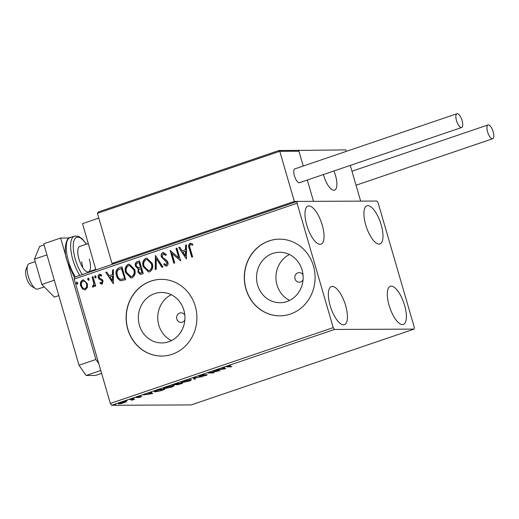 <?xml version="1.0" encoding="UTF-8"?>
<svg xmlns="http://www.w3.org/2000/svg" width="519" height="519" viewBox="0 0 519 519"><rect width="100%" height="100%" fill="white"/><g stroke="black" fill="none" stroke-linecap="round" stroke-linejoin="round"><path stroke-width="0.78" d="M184.822 315.124A4.794 4.424 -90.3 0 0 181.021 312.827A4.794 4.424 -90.3 0 0 176.823 319.055A4.794 4.424 -90.3 0 0 181.066 322.409A4.794 4.424 -90.3 0 0 184.842 320.08M139.429 325.264A25.23 23.297 -90.3 0 0 161.759 342.936A25.23 23.297 -90.3 0 0 183.869 310.141A25.23 23.297 -90.3 0 0 161.539 292.469A25.23 23.297 -90.3 0 0 139.429 325.264M171.244 294.721A25.23 23.297 -90.3 0 0 158.82 325.179A25.23 23.297 -90.3 0 0 171.445 340.6M257.619 285.054A25.23 23.297 -90.3 0 0 279.949 302.726A25.23 23.297 -90.3 0 0 302.064 269.938A25.23 23.297 -90.3 0 0 279.728 252.266A25.23 23.297 -90.3 0 0 257.619 285.054M289.44 254.511A25.23 23.297 -90.3 0 0 277.016 284.97A25.23 23.297 -90.3 0 0 289.641 300.397M245.922 288.986A38.348 35.402 -90.3 0 0 279.864 315.844A38.348 35.402 -90.3 0 0 313.463 266.007A38.348 35.402 -90.3 0 0 279.527 239.149A38.348 35.402 -90.3 0 0 245.922 288.986M279.598 239.149A38.348 35.402 -90.3 0 0 246.071 288.986A38.348 35.402 -90.3 0 0 279.936 315.844M127.732 329.189A38.348 35.402 -90.3 0 0 161.668 356.047A38.348 35.402 -90.3 0 0 195.274 306.216A38.348 35.402 -90.3 0 0 161.331 279.358A38.348 35.402 -90.3 0 0 127.732 329.189M161.409 279.358A38.348 35.402 -90.3 0 0 127.882 329.189A38.348 35.402 -90.3 0 0 161.74 356.047M303.012 274.921A4.794 4.424 -90.3 0 0 299.216 272.618A4.794 4.424 -90.3 0 0 295.013 278.846A4.794 4.424 -90.3 0 0 299.255 282.206A4.794 4.424 -90.3 0 0 303.031 279.871M381.193 224.85A20.131 7.389 -108.8 0 1 379.94 243.943A20.131 7.389 -108.8 0 1 365.72 224.915A20.131 7.389 -108.8 0 1 366.972 205.822A20.131 7.389 -108.8 0 1 381.193 224.85M345.635 305.594A20.131 7.389 -108.8 0 1 344.382 324.693A20.131 7.389 -108.8 0 1 330.162 305.665A20.131 7.389 -108.8 0 1 331.414 286.572A20.131 7.389 -108.8 0 1 345.635 305.594M322.247 225.11A20.131 7.389 -108.8 0 1 320.995 244.202A20.131 7.389 -108.8 0 1 306.774 225.175A20.131 7.389 -108.8 0 1 308.027 206.082A20.131 7.389 -108.8 0 1 322.247 225.11M404.58 305.341A20.131 7.389 -108.8 0 1 403.328 324.433A20.131 7.389 -108.8 0 1 389.107 305.406A20.131 7.389 -108.8 0 1 390.359 286.313A20.131 7.389 -108.8 0 1 404.58 305.341M118.909 403.367L119.052 403.866C117.962 403.879 118.423 403.51 120.44 402.744L125.721 401.602L126.175 401.894L121.277 403.561L118.52 403.743M125.721 401.602L126.098 401.628M130.814 399.241L134.583 399.221L131.339 400.305L132.326 399.585L129.906 399.546L130.814 399.241M131.845 400.019L132.222 399.234M136.302 397.411L139.592 396.399L137.275 397.379L141.693 396.497L138.657 397.677L140.805 396.801L136.082 397.619M140.428 397.1L140.746 396.607M137.736 396.873L137.275 397.379M157.01 390.327L159.755 389.393L164.912 389.367L160.124 390.937L154.999 391.858L154.195 391.683L157.01 390.327M173.541 384.793L173.644 385.156C172.808 385.156 173.249 384.845 174.974 384.216L177.336 383.411L182.493 383.392L176.817 384.89L176.83 384.521L173.249 385.066M193.243 378.001L202.189 376.69L194.411 378.02L195.455 378.98L194.463 379.318L193.243 378.001M213.854 370.988L219.92 370.657L210.163 372.687L214.01 372.668L213.101 372.979L207.944 372.999L217.688 370.975L213.854 370.988M227.341 366.369L227.497 366.914C226.2 367.037 226.316 366.797 227.854 366.18L230.683 365.421L228.392 366.18C227.53 366.557 227.549 366.699 228.457 366.602L231.889 366.589L230.981 366.894L226.576 366.816M228.347 366.025L228.392 366.18C227.53 366.557 227.549 366.699 228.457 366.602M334.489 329.455L414.065 329.111L414.272 327.275L378.13 202.884L376.865 201.054L297.29 201.404L297.082 203.24L333.224 327.632L334.489 329.455L111.611 405.274L191.187 404.924L414.065 329.111M225.681 368.698L216.579 370.06L220.439 369.307L223.754 368.179L223.319 367.77L224.305 367.433L225.681 368.698M206.88 374.737C207.561 374.724 207.256 374.965 205.972 375.451L202.812 376.23L205.991 375.042L199.51 376.294C198.751 376.294 199.121 376.009 200.606 375.451L204.395 374.543L200.425 375.983L207.211 374.815M199.99 375.198L200.425 375.983M205.959 374.355L205.933 374.841M190.797 379.687L191.576 379.869L189.046 381.206L180.962 382.607L183.551 381.251L190.797 379.687M173.223 385.669L173.995 385.851L171.465 387.187L163.388 388.588L165.976 387.232L173.223 385.669M152.638 393.545L143.542 394.907L147.402 394.148L150.718 393.019L150.283 392.617L151.269 392.28L152.638 393.545M134.058 398.255L133.668 398.307M132.514 398.663L132.87 398.514M127.09 400.629L125.572 401.142L126.701 400.674M125.54 401.038L125.903 400.889M115.724 404.496L114.206 405.008L115.335 404.541M114.174 404.904L114.537 404.755M297.082 203.24L74.204 279.06L74.412 277.224L297.29 201.404M87.458 287.331L85.453 289.712L84.616 289.855L82.56 289.005L80.711 285.975C79.913 283.329 80.562 281.35 82.644 280.026L83.527 279.871L87.38 283.711L87.458 287.331M92.998 276.685L95.717 286.04L94.808 286.352L94.406 284.976L93.271 287.052L92.486 286.968L92.629 285.826L93.089 285.852L93.79 283.4L92.09 276.997L92.998 276.685M93.271 287.052L92.486 286.968L93.232 285.878M92.629 285.826L93.381 285.852L93.79 283.4M102.061 284.062L99.92 283.329L100.219 282.342L101.672 282.933L102.185 281.376L101.718 280.597L98.999 279.021L98.279 277.678C97.832 276.173 98.214 275.057 99.414 274.324L101.653 274.953L101.38 275.998L99.849 275.433L99.174 277.321L99.648 278.139L102.373 279.676L103.08 281.019L102.061 284.062L101.666 284.133M101.575 282.959L101.964 282.933L102.185 281.376M102.477 281.376L102.016 280.597L99.291 279.021L98.578 277.678C98.13 276.173 98.506 275.057 99.706 274.317L99.985 274.227M100.297 275.394L99.849 275.433M119.195 267.772L121.939 266.837L125.656 279.644L120.921 280.747C118.585 279.962 117.106 278.229 116.477 275.557C115.27 271.904 116.172 269.309 119.195 267.772L121.965 266.928M121.375 280.779L121.219 280.747C118.877 279.955 117.398 278.223 116.775 275.55L116.477 275.557M139.514 260.862L143.238 273.662L140.39 274.46L137.918 271.988L138.236 268.887L135.42 266.247C134.817 264.126 135.394 262.601 137.152 261.66L139.514 260.862M155.428 255.445L162.934 266.961L161.947 267.298L156.251 258.566L156.2 269.257L155.207 269.595L155.428 255.445M176.032 248.439L176.947 248.127L180.664 260.934L171.977 253.395L174.754 262.945L173.846 263.25L170.122 250.45L178.802 257.962L176.032 248.439L176.973 248.218M191.991 257.08L189.506 248.523C188.468 246.317 188.754 244.579 190.363 243.301L192.731 244.021L192.555 245.163L190.46 244.611C189.532 245.623 189.429 246.869 190.162 248.342L192.633 256.86L191.725 257.171L189.214 248.523C188.176 246.324 188.462 244.579 190.071 243.301L190.694 243.197M192.854 245.156L190.46 244.611M74.204 279.06L110.346 403.451L333.224 327.632M186.425 258.975L178.763 247.511L179.749 247.174L182.156 250.865L185.478 249.736L185.497 245.215L186.49 244.877L186.425 258.975M166.119 264.781L166.599 264.735L167.319 262.705L161.636 256.879C161.091 254.952 161.584 253.519 163.122 252.565L166.294 254.466L165.749 255.361L163.277 253.862L162.252 256.594L162.914 257.748L166.884 260.551L167.922 262.342C168.416 264.002 168 265.235 166.677 266.052L163.764 264.658L164.244 263.633L166.307 264.735L167.027 262.705L161.338 256.886C160.793 254.959 161.292 253.519 162.83 252.571L163.453 252.461M163.77 253.81L163.277 253.862M166.677 266.052L166.158 266.143M166.268 264.787L166.599 264.735M152.268 263.496C153.397 267.123 152.56 269.893 149.751 271.807L148.583 272.014L143.199 266.649C142.076 263.01 142.933 260.253 145.768 258.371L146.922 258.177L152.268 263.496M134.693 269.471C135.822 273.104 134.979 275.874 132.176 277.788L131.009 277.996L125.617 272.631C124.495 268.991 125.358 266.234 128.193 264.353L129.348 264.152L134.693 269.471M113.382 283.822L105.727 272.352L106.713 272.021L109.12 275.706L112.441 274.577L112.461 270.062L113.453 269.724L113.382 283.822M95.691 277.931L94.62 277.127L95.068 275.797L96.138 276.608L95.49 277.963M95.983 277.931L94.919 277.12L95.262 275.764M88.723 280.305L87.653 279.494L88.1 278.171L89.164 278.982L88.515 280.338M89.015 280.305L87.945 279.494L88.295 278.139M77.357 284.172L76.287 283.361L76.734 282.038L77.805 282.842L77.156 284.204M77.649 284.165L76.585 283.361L76.929 282.005M111.611 405.274L110.346 403.451M190.363 243.301L190.843 243.203M191.407 244.592L190.758 244.611L191.407 244.592M186.425 258.806L178.763 247.511M179.055 247.505L179.801 247.252M185.478 249.736L182.156 250.865M185.77 249.73L185.497 245.215M185.796 245.215L186.49 244.981M185.452 255.912L185.763 251.177L182.928 252.046L185.452 255.912L185.471 251.177M180.651 260.895L171.977 253.395M174.112 263.159L170.427 250.463M176.33 248.432L178.802 257.962M163.122 252.565L163.602 252.468M166.041 255.361L163.569 253.856M166.301 266.137L163.764 264.658M164.056 264.658L164.445 263.84M162.188 267.22L156.251 258.566M155.499 269.491L155.57 255.666M148.732 272.008L143.199 266.649M143.491 266.649C142.368 263.01 143.231 260.253 146.066 258.371L145.768 258.371M146.066 258.371L147.072 258.177M148.622 270.646L149.628 270.509C151.885 268.959 152.567 266.727 151.658 263.808L147.227 259.526M144.107 266.344L148.473 270.652L149.329 270.509C151.593 268.959 152.268 266.727 151.36 263.808L147.078 259.519L146.183 259.675C143.88 261.187 143.192 263.405 144.107 266.344M140.545 274.454L137.918 271.988M138.216 271.982L138.236 268.887M138.534 268.881L135.42 266.247M135.712 266.247C135.109 264.126 135.686 262.601 137.451 261.66L137.152 261.66M137.451 261.66L139.54 260.947M138.424 267.739L140.668 267.24L139.28 262.478L137.95 262.835C136.497 263.302 135.959 264.34 136.328 265.936L138.424 267.739L140.37 267.246L138.988 262.484M140.474 273.098L142.238 272.657L141.045 268.557L140.286 268.712C138.923 269.166 138.437 270.146 138.82 271.651L140.312 273.111L141.947 272.663L140.753 268.557M131.151 277.989L125.617 272.631M125.916 272.624C124.794 268.991 125.65 266.228 128.485 264.346L128.193 264.353M128.485 264.346L129.49 264.158M131.048 276.627L132.047 276.484C134.311 274.94 134.985 272.702 134.077 269.789L129.646 265.501M126.526 272.319L130.898 276.633L131.755 276.491C134.019 274.94 134.693 272.709 133.785 269.789L129.503 265.501L128.608 265.65C126.305 267.162 125.611 269.387 126.526 272.319M116.775 275.55C115.562 271.904 116.47 269.309 119.487 267.772M121.342 279.371L124.664 278.638L121.706 268.459L118.098 269.945C116.931 271.515 116.691 273.286 117.391 275.245C117.897 277.444 119.117 278.82 121.05 279.371L121.465 279.378M124.664 278.638L121.414 268.459M121.05 279.371L124.365 278.638M113.389 283.653L105.727 272.352M106.019 272.352L106.765 272.099M112.441 274.577L109.12 275.706M112.733 274.577L112.461 270.062M112.759 270.062L113.453 269.822M112.415 280.753L112.727 276.024L109.892 276.893L112.415 280.753L112.435 276.024M102.36 284.062L99.92 283.329M100.219 283.329L100.459 282.537M99.706 274.317L100.135 274.227M101.679 275.998L100.141 275.433M95.074 286.261L94.406 284.976M93.569 287.052L92.784 286.968M92.927 285.826L93.381 285.852L92.927 285.826M94.088 283.4L92.09 276.997M92.382 276.99L93.024 276.776M84.766 289.855L82.56 289.005M82.852 289.005L80.711 285.975M81.003 285.975C80.211 283.329 80.854 281.343 82.936 280.026L82.644 280.026M82.936 280.026L83.676 279.877M84.714 288.648L85.421 288.564C86.933 287.5 87.38 285.982 86.764 284.01C86.225 282.012 85.064 281.071 83.274 281.175M86.764 284.01L86.465 284.01C85.933 282.012 84.772 281.071 82.982 281.175L83.702 281.077M82.982 281.175C81.457 282.2 81.003 283.692 81.619 285.658C82.158 287.656 83.325 288.629 85.122 288.564C86.634 287.5 87.082 285.982 86.465 284.01M84.863 288.655L85.421 288.564M224.993 368.068L224.202 368.185M223.611 367.673L223.754 368.179M221.308 369.009L224.357 368.73L223.741 367.627M223.702 367.64L223.897 368.308L221.353 369.171M224.357 368.73L223.897 368.308M194.82 378.396L194.249 378.585L194.463 379.318M194.249 378.585L193.568 377.955M181.929 382.036L181.585 382.049M181.527 382.081L181.734 382.782M182.643 382.471L188.475 381.218C190.661 380.382 191.128 379.973 189.896 379.999L184.109 381.238C181.884 382.088 181.397 382.497 182.643 382.471L182.013 382.328L181.799 381.595M189.824 379.759L190.525 380.142L190.311 379.408M180.112 384.021L181.053 383.703L179.399 383.71L177.719 384.579L180.112 384.021M177.258 383.794L177.719 384.579M175.87 383.911L174.553 384.851L178.783 383.405L178.938 383.865M174.105 384.06L174.553 384.851M176.908 383.56L175.915 384.073M178.873 383.71L176.953 383.723M164.348 388.017L164.004 388.03M163.952 388.056L164.153 388.763M165.068 388.452L170.9 387.2C173.08 386.363 173.554 385.954 172.314 385.98L166.534 387.219C164.309 388.069 163.816 388.478 165.068 388.452L164.432 388.309L164.225 387.576M172.243 385.734L172.944 386.123L172.736 385.39M154.798 391.17L154.999 391.858M163.479 389.678L159.378 389.698L156.096 390.859C155.051 391.358 154.986 391.592 155.908 391.547L160.118 390.775L163.388 389.373M155.051 390.684L155.265 391.417L155.908 391.547M151.957 392.909L151.165 393.026M150.575 392.52L150.718 393.019M148.272 393.856L151.321 393.577L150.705 392.474M150.666 392.487L150.86 393.149L148.317 394.018M151.321 393.577L150.86 393.149M119.96 403.561L123.885 402.731C125.338 402.167 125.65 401.894 124.807 401.907L120.908 402.744C119.435 403.302 119.117 403.574 119.96 403.561L119.325 402.725M124.742 401.687L125.235 402.004L125.021 401.271M95.937 269.899L82.495 223.637L98.805 218.084M335.527 175.597A15.336 5.631 -108.8 0 1 334.573 190.142A15.336 5.631 -108.8 0 1 323.739 175.649A15.336 5.631 -108.8 0 1 323.434 174.54A15.336 5.631 71.2 0 0 334.573 190.142A15.336 5.631 71.2 0 0 334.826 190.038A15.336 5.631 71.2 0 0 333.892 170.985A15.336 5.631 -108.8 0 1 335.527 175.597M346.205 151.399L345.771 149.907L297.744 150.413M278.891 150.542L98.383 211.934L278.891 150.542L279.78 151.295L294.338 201.417L313.495 201.333L307.306 180.028L313.495 201.333L360.653 201.125L350.28 165.412M298.62 150.114L303.239 166.022L298.938 151.211L279.78 151.295L97.423 213.328L111.987 263.451L294.338 201.417M35.61 288.668L31.627 286.306A9.589 3.516 -108.8 0 1 26.767 278.651A9.589 3.516 -108.8 0 1 25.95 269.627L27.669 265.319A13.423 4.924 71.2 0 0 28.811 277.957A13.423 4.924 71.2 0 0 35.61 288.668A13.423 4.924 71.2 0 0 37.803 289.077L44.212 286.89M35.182 261.615L29.155 263.658A13.423 4.924 71.2 0 0 28.934 263.756A13.423 4.924 71.2 0 0 27.669 265.319M114.933 263.438L111.987 263.451M98.558 211.882L97.423 213.328M278.963 150.51L297.608 150.406M297.16 150.458L298.938 151.211M462.105 120.609A7.285 2.673 71.2 0 0 456.96 113.726A7.285 2.673 71.2 0 0 456.506 120.635A7.285 2.673 71.2 0 0 461.657 127.518A7.285 2.673 71.2 0 0 462.105 120.609M456.96 113.726L294.87 168.863A7.285 2.673 71.2 0 0 294.416 175.772A7.285 2.673 71.2 0 0 299.56 182.662L461.657 127.518M488.36 124.871A7.285 2.673 71.2 0 0 488.035 124.93A7.285 2.673 71.2 0 0 487.711 132.261A7.285 2.673 71.2 0 0 492.401 138.774A7.285 2.673 71.2 0 0 492.726 138.722A7.285 2.673 71.2 0 0 493.05 131.391A7.285 2.673 71.2 0 0 488.36 124.871M58.79 295.609L54.352 297.121L41.825 284.483L54.32 280.234L46.957 254.887L34.462 259.137L39.619 246.428L44.063 244.916M41.825 284.483L34.462 259.137M101.607 373.369L95.554 375.432L86.122 375.471L79.018 365.246L43.732 243.781L60.613 238.039L69.157 238M79.018 365.246L95.905 359.505L67.476 261.66M66.361 257.807L60.613 238.039M95.905 359.505L98.779 363.644M100.77 370.488L86.122 375.471M81.522 261.758A13.423 4.924 -108.8 0 1 82.644 267.499M89.287 259.111A13.423 4.924 -108.8 0 1 88.457 271.846A13.423 4.924 -108.8 0 1 78.972 259.156A13.423 4.924 -108.8 0 1 79.809 246.428L88.275 243.547M74.399 277.347L67.373 261.777C62.118 247.829 67.846 236.022 70.026 237.605A24.925 9.147 71.2 0 0 68.476 261.245A24.925 9.147 71.2 0 0 75.391 276.893M86.303 244.222A23.011 8.447 71.2 0 0 74.976 238.708A23.011 8.447 71.2 0 0 75.294 259.176A23.011 8.447 71.2 0 0 82.294 274.545M79.783 275.394A24.925 9.147 -108.8 0 1 72.868 259.753A24.925 9.147 -108.8 0 1 74.418 236.113L78.583 236.372L82.443 239.071L86.491 244.157M94.99 270.224A23.011 8.447 71.2 0 0 94.951 269.633M227.705 366.537L227.491 365.804M140.934 396.834L140.72 396.101M137.12 397.34L136.906 396.613M132.455 399.662L132.241 398.936M88.457 271.846L95.775 269.355M488.035 124.93L351.966 171.218M492.726 138.722L356.034 185.225M70.026 237.605L74.418 236.113M95.133 269.569L95.178 270.159"/></g></svg>
